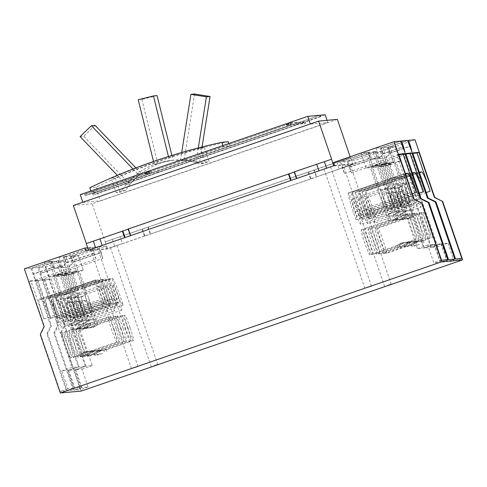 <?xml version="1.0" encoding="UTF-8"?>
<svg xmlns="http://www.w3.org/2000/svg" width="487" height="487" viewBox="0 0 487 487"><rect width="100%" height="100%" fill="white"/><g stroke="black" fill="none" stroke-linecap="round" stroke-linejoin="round"><path stroke-width="0.37" stroke-dasharray="2.44 1.83" d="M95.032 125.36L83.746 136.275L80.105 136.61M157.076 95.604L141.863 99.391L138.217 99.725M126.249 184.64L129.889 184.305A66.859 66.64 84.8 0 1 141.175 173.39L137.535 173.725A66.859 66.64 -95.2 0 0 126.249 184.64L117.318 175.344M83.746 136.275L129.889 184.305M133.006 169.007L137.535 173.725M135.897 167.899L141.175 173.39M180.482 160.199L184.129 159.864A66.859 66.64 84.8 0 1 199.615 162.348L195.969 162.682A66.859 66.64 -95.2 0 0 180.482 160.199L181.7 152.516M194.575 94.009L184.129 159.864M198.306 147.932L195.969 162.682M202.05 146.971L199.615 162.348M154.257 164.454L157.898 164.119A66.859 66.64 84.8 0 1 173.116 160.333L169.47 160.667A66.859 66.64 -95.2 0 0 154.257 164.454L153.521 161.489M141.863 99.391L157.898 164.119M168.447 156.54L169.47 160.667M171.905 155.456L173.116 160.333M203.633 163.541L199.585 163.912A66.859 66.64 -95.2 0 0 121.64 190.727L125.689 190.356A66.859 66.64 84.8 0 1 203.633 163.541L209.148 161.641L204.23 147.281L200.181 147.652A601.104 599.138 -95.2 0 0 111.237 178.358L115.285 177.986A601.104 599.138 84.8 0 1 204.23 147.281M200.181 147.652L205.1 162.013L199.585 163.912M205.1 162.013L209.148 161.641M125.689 190.356L120.173 192.255L116.125 192.627L111.237 178.358M121.64 190.727L116.125 192.627M115.285 177.986L120.173 192.255M158.184 170.834L229.809 146.191L223.332 146.782L150.757 171.515L290.891 123.296L298.61 122.59L158.184 170.834L158.981 172.295L299.115 124.082L291.403 124.788L150.733 173.427L150.221 171.935L91.349 192.195L97.826 191.598L156.698 171.345L157.21 172.83L158.689 172.319M229.809 146.191L228.884 143.488M222.906 145.546L223.332 146.782M228.281 141.729A601.104 599.138 -95.2 0 0 96.298 187.136L89.821 187.726M410.005 245.314L404.679 247.031L410.005 245.314M412.495 245.083L407.175 246.806L412.495 245.083M400.819 214.737L395.499 216.453L400.819 214.737M416.982 244.675L411.655 246.392L416.982 244.675M419.471 244.444L414.145 246.166L419.471 244.444M407.796 214.097L402.469 215.814L407.796 214.097M403.029 245.953L397.709 247.67L403.029 245.953M405.519 245.722L400.198 247.439L405.519 245.722M393.849 215.376L388.523 217.092L393.849 215.376M91.349 192.195L90.929 190.959M96.298 187.136L97.826 191.598M156.698 171.345L157.21 172.83M291.275 124.8L290.763 123.308L150.629 171.527L151.14 173.013L291.275 124.8L286.873 125.202M149.272 172.027L149.783 173.512L85.274 195.707L84.768 194.216L150.221 171.935M150.733 173.427L149.783 173.512M151.707 171.43L152.212 172.915M151.262 173.001L150.757 171.515M290.891 123.296L291.403 124.788M299.115 124.082L298.61 122.59M158.476 170.809L158.981 172.295M408.964 242.264C415.368 241.211 415.088 241.235 408.13 242.343C402.475 245.576 402.749 245.551 408.964 242.264L413.792 241.613L423.154 238.393A13.313 1.047 -109 0 1 417.749 225.901A13.313 1.047 -109 0 1 414.486 213.215A13.313 1.047 -109 0 1 419.891 225.706A13.313 1.047 -109 0 1 423.154 238.393M408.13 242.343L404.021 244.973L376.914 254.305A13.313 1.047 71 0 0 373.651 241.613A13.313 1.047 71 0 0 368.251 229.121A13.313 1.047 71 0 0 371.508 241.808A13.313 1.047 71 0 0 376.914 254.305M411.454 242.039C417.858 240.986 417.578 241.01 410.62 242.112C404.965 245.351 405.245 245.326 411.454 242.039L416.282 241.388L425.644 238.167A13.313 1.047 -109 0 1 420.238 225.676A13.313 1.047 -109 0 1 416.975 212.983A13.313 1.047 -109 0 1 422.381 225.475A13.313 1.047 -109 0 1 425.644 238.167M410.62 242.112L406.511 244.748L379.403 254.074A13.313 1.047 71 0 0 376.141 241.388A13.313 1.047 71 0 0 370.741 228.896A13.313 1.047 71 0 0 373.998 241.582A13.313 1.047 71 0 0 379.403 254.074M391.834 188.487C384.876 189.595 384.602 189.62 391 188.566C397.215 185.279 397.489 185.255 391.834 188.487L395.986 185.857L388.157 162.981L378.338 166.341L388.157 162.981M359.065 198.544A13.313 1.047 71 0 0 362.328 211.236A13.313 1.047 71 0 0 367.728 223.728A13.313 1.047 71 0 0 364.465 211.035A13.313 1.047 71 0 0 359.065 198.544L386.173 189.218L391 188.566M405.306 182.637A13.313 1.047 -109 0 1 410.705 195.129A13.313 1.047 -109 0 1 413.968 207.815A13.313 1.047 -109 0 1 408.563 195.324A13.313 1.047 -109 0 1 405.306 182.637L395.986 185.857M399.778 211.687C406.182 210.634 405.902 210.658 398.944 211.766C393.289 214.998 393.569 214.974 399.778 211.687L404.606 211.035L413.968 207.815M398.944 211.766L394.835 214.402L367.728 223.728M415.941 241.625C422.339 240.572 422.065 240.596 415.107 241.704C409.451 244.937 409.725 244.912 415.941 241.625L420.768 240.974L430.124 237.753A13.313 1.047 -109 0 1 424.725 225.262A13.313 1.047 -109 0 1 421.462 212.576A13.313 1.047 -109 0 1 426.868 225.067A13.313 1.047 -109 0 1 430.124 237.753M415.107 241.704L410.998 244.334M378.484 241.175A13.313 1.047 71 0 0 383.89 253.666A13.313 1.047 71 0 0 380.627 240.974A13.313 1.047 71 0 0 375.221 228.482A13.313 1.047 71 0 0 378.484 241.175M418.43 241.4C424.828 240.347 424.554 240.371 417.596 241.473C411.941 244.711 412.215 244.687 418.43 241.4L423.258 240.748L432.62 237.528A13.313 1.047 -109 0 1 427.215 225.037A13.313 1.047 -109 0 1 423.952 212.344A13.313 1.047 -109 0 1 429.357 224.836A13.313 1.047 -109 0 1 432.62 237.528M417.596 241.473L413.487 244.109L386.38 253.435A13.313 1.047 71 0 0 383.117 240.748A13.313 1.047 71 0 0 377.717 228.257A13.313 1.047 71 0 0 380.974 240.943A13.313 1.047 71 0 0 386.38 253.435M406.755 211.048C413.159 209.994 412.879 210.019 405.921 211.127C400.265 214.359 400.539 214.335 406.755 211.048L411.582 210.396L412.288 212.454M405.921 211.127L401.812 213.763L374.704 223.089A13.313 1.047 71 0 0 371.441 210.396A13.313 1.047 71 0 0 366.041 197.905A13.313 1.047 71 0 0 369.298 210.597A13.313 1.047 71 0 0 374.704 223.089M401.988 242.903C408.392 241.85 408.112 241.875 401.154 242.983C395.499 246.215 395.779 246.191 401.988 242.903L406.815 242.252L416.178 239.032A13.313 1.047 -109 0 1 410.772 226.54A13.313 1.047 -109 0 1 407.516 213.854A13.313 1.047 -109 0 1 412.915 226.345A13.313 1.047 -109 0 1 416.178 239.032M401.154 242.983L397.045 245.612L369.937 254.945A13.313 1.047 71 0 0 366.674 242.252A13.313 1.047 71 0 0 361.275 229.761A13.313 1.047 71 0 0 364.538 242.447A13.313 1.047 71 0 0 369.937 254.945M404.478 242.678C410.882 241.625 410.602 241.649 403.644 242.751C397.989 245.99 398.269 245.965 404.478 242.678L409.305 242.027L418.668 238.807A13.313 1.047 -109 0 1 413.262 226.315A13.313 1.047 -109 0 1 410.005 213.623A13.313 1.047 -109 0 1 415.405 226.114A13.313 1.047 -109 0 1 418.668 238.807M403.644 242.751L399.541 245.387L372.427 254.713A13.313 1.047 71 0 0 369.17 242.027A13.313 1.047 71 0 0 363.765 229.535A13.313 1.047 71 0 0 367.028 242.222A13.313 1.047 71 0 0 372.427 254.713M392.802 212.326C399.206 211.273 398.926 211.297 391.968 212.405C386.313 215.638 386.593 215.613 392.802 212.326L397.636 211.675L406.992 208.454A13.313 1.047 -109 0 1 401.592 195.963A13.313 1.047 -109 0 1 398.329 183.276A13.313 1.047 -109 0 1 403.729 195.768A13.313 1.047 -109 0 1 406.992 208.454M391.968 212.405L387.865 215.041L360.751 224.367A13.313 1.047 71 0 0 357.495 211.675A13.313 1.047 71 0 0 352.089 199.183A13.313 1.047 71 0 0 355.352 211.875A13.313 1.047 71 0 0 360.751 224.367M150.629 171.527L146.228 171.929M287.969 123.564L290.763 123.308M288.353 124.69L300.601 123.57L300.089 122.079L287.847 123.205M145.254 173.926L149.655 173.524L149.144 172.039L84.641 194.228L85.274 195.707M146.35 172.295L149.144 172.039M146.733 173.415L151.14 173.013M320.598 116.722L300.729 123.558L300.217 122.073L319.971 115.273M319.965 115.242L300.089 122.079M320.47 116.734L300.601 123.57M298.738 122.578L299.243 124.069L93.12 194.989L92.609 193.497L298.738 122.578L303.797 122.115L304.302 123.607L299.243 124.069M325.152 114.768L305.276 121.604L300.217 122.073M300.729 123.558L305.787 123.095L305.276 121.604M80.239 194.636L84.641 194.228M303.797 122.115L97.668 193.035L100.322 200.772L327.8 122.505L310.365 124.106L82.833 202.221M92.609 193.497L97.668 193.035M157.502 172.806L93.12 194.989M156.991 171.314L92.481 193.509L92.993 195.001M84.768 194.216L92.481 193.509M149.655 173.524L85.146 195.719M304.302 123.607L305.787 123.095M390.641 163.985L385.314 165.702L390.641 163.985M397.976 187.927C404.186 184.64 404.466 184.616 398.81 187.848C391.852 188.956 391.572 188.98 397.976 187.927L393.149 188.579L385.314 165.702M412.276 181.998A13.313 1.047 -109 0 1 417.682 194.49A13.313 1.047 -109 0 1 420.945 207.176A13.313 1.047 -109 0 1 415.539 194.684A13.313 1.047 -109 0 1 412.276 181.998L402.919 185.218L398.81 187.848M100.03 353.726L94.703 355.443L100.03 353.726M102.52 353.495L97.193 355.212L102.52 353.495M90.844 323.149L85.517 324.866L90.844 323.149M93.054 354.366L87.727 356.082L93.054 354.366M95.543 354.134L90.217 355.851L95.543 354.134M83.867 323.788L78.547 325.505L83.867 323.788M376.688 165.263L371.368 166.98L376.688 165.263M384.024 189.206C390.239 185.918 390.519 185.894 384.858 189.126C377.9 190.234 377.626 190.259 384.024 189.206L379.196 189.857L371.368 166.98M398.329 183.276L388.967 186.497L384.858 189.126M384.079 164.588L389.399 162.871L384.079 164.588M381.583 164.813L386.909 163.096L381.583 164.813M407.534 140.433L387.037 147.482L388.2 146.995L393.295 161.879L378.442 166.974L373.2 167.449L380.298 164.862L388.054 162.354L393.271 161.873L388.176 146.995L381.059 148.03L400.631 141.297M378.326 183.295L351.06 192.675L359.406 216.009L387.433 206.366L391.694 205.344L395.371 203.633L388.066 179.977L378.326 183.295L379.939 188.268L387.433 206.366M359.406 216.009L362.231 219.278L359.71 211.924A20.539 1.613 71 0 0 351.407 192.645L351.06 192.675M377.936 165.148L372.61 166.871L377.936 165.148M386.508 192.706C390.489 192.548 392.96 194.69 393.928 199.14C395.882 203.225 395.231 206.403 391.98 208.68C388.218 208.813 385.911 206.652 385.04 202.196C382.989 198.124 383.476 194.958 386.508 192.706M395.7 219.552C401.915 216.271 402.189 216.24 396.534 219.479C389.576 220.581 389.302 220.611 395.7 219.552L390.872 220.209L379.939 188.268M410.005 213.623L400.643 216.843L396.534 219.479M355.753 192.249L383.677 182.552L355.376 192.286A20.539 1.613 71 0 0 360.41 211.863L362.925 219.217L363.405 215.644L355.753 192.249L355.407 192.28A20.539 1.613 71 0 0 355.376 192.286M355.407 192.28L392.552 179.569L399.364 203.268L395.347 205.009L391.426 206.001L385.917 192.225L383.019 182.868M391.426 206.001L363.405 215.644M391.828 192.219C388.571 194.496 387.92 197.673 389.874 201.752C390.842 206.202 393.313 208.345 397.295 208.192C400.326 205.934 400.819 202.769 398.762 198.696C397.897 194.24 395.584 192.079 391.828 192.219M401.02 219.065C394.062 220.173 393.782 220.197 400.186 219.144C406.395 215.857 406.675 215.832 401.02 219.065L405.172 216.435L394.239 184.494M368.251 229.121L395.359 219.795L400.186 219.144M405.708 153.569L403.839 154.209L416.921 192.414A20.539 1.613 -109 0 1 411.892 172.842L391.067 180.007L412.294 172.8M414.486 213.215L405.172 216.435M385.296 182.655L358.03 192.036L366.382 215.37L394.403 205.727L398.67 204.704L402.347 202.994L395.042 179.338L385.296 182.655L386.909 187.629L394.403 205.727M366.382 215.37L369.201 218.639L366.687 211.285A20.539 1.613 71 0 0 358.383 192.006L358.03 192.036M392.479 179.612L401.994 176.337L409.64 199.731L399.364 203.268M401.994 176.337L404.271 176.13L394.756 179.405M403.51 218.84C396.552 219.941 396.272 219.972 402.676 218.913C408.891 215.631 409.165 215.607 403.51 218.84L407.662 216.21L398.22 188.633M370.741 228.896L397.849 219.564L402.676 218.913M416.975 212.983L407.662 216.21M393.484 192.067C397.465 191.908 399.937 194.051 400.904 198.501C402.859 202.586 402.207 205.764 398.95 208.04C395.194 208.174 392.881 206.013 392.017 201.557C389.965 197.485 390.452 194.319 393.484 192.067M404.271 176.13L412.623 199.457L402.347 202.994M362.73 191.61L390.653 181.913L362.352 191.647A20.539 1.613 71 0 0 367.381 211.224L369.901 218.578L370.376 215.004L362.73 191.61L362.383 191.641A20.539 1.613 71 0 0 362.352 191.647M362.383 191.641L399.523 178.93L406.341 202.629L402.323 204.37L398.403 205.362L392.893 191.586L389.996 182.229M398.403 205.362L370.376 215.004M398.804 191.58C395.547 193.856 394.896 197.034 396.85 201.113C397.818 205.563 400.29 207.706 404.271 207.553C407.302 205.295 407.789 202.129 405.738 198.057C404.874 193.601 402.56 191.44 398.804 191.58M407.996 218.426C401.038 219.534 400.758 219.558 407.162 218.505C413.372 215.217 413.652 215.193 407.996 218.426L412.148 215.796L401.209 183.855M375.221 228.482L402.335 219.156L407.162 218.505M388.559 164.174L393.886 162.457L388.559 164.174M412.684 152.93L410.815 153.569L423.897 191.775A20.539 1.613 -109 0 1 418.869 172.203L398.037 179.368L419.27 172.161M421.462 212.576L412.148 215.796M392.272 182.016L365.007 191.397L373.359 214.73L401.379 205.088L405.647 204.065L409.317 202.355L402.019 178.705L392.272 182.016L393.886 186.99L401.379 205.088M373.359 214.73L376.177 217.999L373.663 210.646A20.539 1.613 71 0 0 365.353 191.367L365.007 191.397M399.45 178.972L408.97 175.697L416.616 199.092L406.341 202.629M408.97 175.697L411.247 175.49L401.726 178.766M410.486 218.2C403.528 219.302 403.248 219.333 409.652 218.273C415.861 214.992 416.142 214.968 410.486 218.2L414.638 215.571L405.196 187.994M377.717 228.257L404.825 218.925L409.652 218.273M423.952 212.344L414.638 215.571M400.46 191.428C404.441 191.269 406.913 193.412 407.881 197.862C409.835 201.947 409.183 205.124 405.927 207.401C402.171 207.535 399.857 205.374 398.993 200.918C396.942 196.845 397.429 193.68 400.46 191.428M411.247 175.49L419.593 198.818L409.317 202.355M391.883 163.869L386.562 165.592L391.883 163.869M348.777 192.889L376.701 183.191L348.4 192.925A20.539 1.613 71 0 0 353.434 212.502L355.948 219.856L356.429 216.283L348.777 192.889L348.43 192.919A20.539 1.613 71 0 0 348.4 192.925M348.43 192.919L385.576 180.208L392.394 203.907L388.37 205.648L384.45 206.64L378.941 192.864L376.043 183.508M384.45 206.64L356.429 216.283M384.852 192.858C381.601 195.135 380.95 198.312 382.904 202.391C383.866 206.841 386.343 208.984 390.324 208.832C393.35 206.573 393.843 203.408 391.785 199.335C390.921 194.879 388.608 192.718 384.852 192.858M394.044 219.704C387.086 220.812 386.812 220.836 393.21 219.783C399.425 216.496 399.699 216.472 394.044 219.704L398.196 217.074L387.262 185.133M361.275 229.761L388.382 220.434L393.21 219.783M374.613 165.452L379.933 163.735L374.613 165.452M398.731 154.209L396.868 154.848L409.944 193.053A20.539 1.613 -109 0 1 404.916 173.482L384.091 180.647L405.318 173.439M407.516 213.854L398.196 217.074M385.503 180.251L395.018 176.976L402.67 200.37L392.394 203.907M395.018 176.976L397.295 176.769L387.78 180.044M397.295 176.769L405.647 200.096L395.371 203.633M368.135 152.571L375.246 151.536L347.006 161.252L341.028 161.8L369.268 152.084L368.105 152.571L373.225 167.455M327.8 122.505L327.051 120.332M82.887 202.373L100.322 200.772M400.241 161.234L385.412 166.335L380.177 166.81L395.03 161.714L400.241 161.234L395.152 146.356L388.036 147.391L407.607 140.658M98.155 350.756C92.493 353.988 92.773 353.964 98.989 350.677C105.387 349.623 105.113 349.648 98.155 350.756L94.046 353.385L84.683 356.606A13.313 1.047 71 0 0 81.42 343.919A13.313 1.047 71 0 0 76.021 331.428A13.313 1.047 71 0 0 79.284 344.114A13.313 1.047 71 0 0 84.683 356.606M98.989 350.677L103.816 350.025L104.522 352.083M127.661 328.013A13.313 1.047 -109 0 1 130.924 340.699A13.313 1.047 -109 0 1 125.518 328.208A13.313 1.047 -109 0 1 122.261 315.515A13.313 1.047 -109 0 1 127.661 328.013M100.645 350.524C94.989 353.763 95.263 353.732 101.479 350.451C107.877 349.398 107.603 349.423 100.645 350.524L96.536 353.16L87.173 356.381A13.313 1.047 71 0 0 83.916 343.694A13.313 1.047 71 0 0 78.51 331.197A13.313 1.047 71 0 0 81.773 343.889A13.313 1.047 71 0 0 87.173 356.381M101.479 350.451L106.306 349.8L107.012 351.851M130.151 327.781A13.313 1.047 -109 0 1 133.414 340.474A13.313 1.047 -109 0 1 128.008 327.976A13.313 1.047 -109 0 1 124.751 315.29A13.313 1.047 -109 0 1 130.151 327.781M73.689 273.037L68.363 274.753L73.689 273.037M81.025 296.979C87.234 293.691 87.514 293.667 81.859 296.9C74.901 298.007 74.621 298.032 81.025 296.979L76.197 297.63L68.363 274.753M113.075 284.938A13.313 1.047 -109 0 1 118.475 297.435A13.313 1.047 -109 0 1 121.738 310.122A13.313 1.047 -109 0 1 116.338 297.63A13.313 1.047 -109 0 1 113.075 284.938L85.968 294.27L81.859 296.9M88.969 320.178C83.314 323.411 83.587 323.386 89.803 320.099C96.207 319.046 95.927 319.07 88.969 320.178L84.86 322.808L75.497 326.034A13.313 1.047 71 0 0 72.24 313.342A13.313 1.047 71 0 0 66.835 300.85A13.313 1.047 71 0 0 70.098 313.537A13.313 1.047 71 0 0 75.497 326.034M89.803 320.099L94.63 319.448L95.336 321.505M91.179 351.395C85.523 354.627 85.797 354.603 92.013 351.316C98.411 350.263 98.137 350.287 91.179 351.395L87.07 354.025L77.707 357.245A13.313 1.047 71 0 0 74.45 344.559A13.313 1.047 71 0 0 69.044 332.067A13.313 1.047 71 0 0 72.307 344.753A13.313 1.047 71 0 0 77.707 357.245M92.013 351.316L96.84 350.664L97.546 352.722M120.685 328.652A13.313 1.047 -109 0 1 123.948 341.338A13.313 1.047 -109 0 1 118.548 328.847A13.313 1.047 -109 0 1 115.285 316.154A13.313 1.047 -109 0 1 120.685 328.652M93.668 351.164C88.013 354.402 88.287 354.372 94.502 351.09C100.906 350.031 100.626 350.062 93.668 351.164L89.559 353.799L80.203 357.02A13.313 1.047 71 0 0 76.94 344.333A13.313 1.047 71 0 0 71.534 331.836A13.313 1.047 71 0 0 74.797 344.528A13.313 1.047 71 0 0 80.203 357.02M94.502 351.09L99.33 350.439L100.036 352.491M123.181 328.421A13.313 1.047 -109 0 1 126.437 341.113A13.313 1.047 -109 0 1 121.038 328.615A13.313 1.047 -109 0 1 117.775 315.929A13.313 1.047 -109 0 1 123.181 328.421M81.993 320.817C76.337 324.05 76.617 324.025 82.827 320.738C89.231 319.685 88.951 319.709 81.993 320.817L77.883 323.447L68.527 326.674A13.313 1.047 71 0 0 65.264 313.981A13.313 1.047 71 0 0 59.858 301.49A13.313 1.047 71 0 0 63.121 314.176A13.313 1.047 71 0 0 68.527 326.674M82.827 320.738L87.654 320.087L88.36 322.144M111.505 298.074A13.313 1.047 -109 0 1 114.762 310.761A13.313 1.047 -109 0 1 109.362 298.269A13.313 1.047 -109 0 1 106.099 285.577A13.313 1.047 -109 0 1 111.505 298.074M66.713 273.676L61.386 275.392L66.713 273.676M74.048 297.618C80.264 294.331 80.538 294.306 74.882 297.539C67.924 298.647 67.65 298.671 74.048 297.618L69.221 298.269L61.386 275.392M106.099 285.577L78.991 294.909L74.882 297.539M386.294 162.512L371.465 167.613L366.224 168.088L381.084 162.993L386.294 162.512L381.199 147.634L375.988 148.109L368.233 150.617L361.129 153.21L368.269 152.175L340.029 161.891L341.052 164.868L342.044 164.776L341.028 161.8M369.268 152.084L371.271 157.946C376.195 160.473 380.128 159.121 383.068 153.886L381.059 148.03M387.037 147.482L389.046 153.338C386.757 158.512 382.831 159.864 377.255 157.398L375.246 151.536M362.231 219.278L408.465 203.371L405.647 200.096M441.003 243.835L447.109 261.677L440.832 262.256L434.721 244.413L441.003 243.835L430.727 247.372L424.451 247.944L409.165 203.304L362.925 219.217M409.165 203.304L409.64 199.731M403.839 154.209L405.866 154.026M434.721 244.413L424.451 247.944M369.201 218.639L415.441 202.732L430.727 247.372M415.441 202.732L412.623 199.457M447.973 243.196L454.085 261.038L447.809 261.616L441.697 243.774L447.973 243.196L437.703 246.732L431.421 247.305L416.142 202.665L369.901 218.578M416.142 202.665L416.616 199.092M410.815 153.569L412.842 153.387M441.697 243.774L431.421 247.305M376.177 217.999L422.418 202.093L437.703 246.732M422.418 202.093L419.593 198.818M434.027 244.474L440.132 262.316L433.856 262.895L427.75 245.046L434.027 244.474L423.751 248.011L417.475 248.583L402.189 203.943L355.948 219.856M427.75 245.046L417.475 248.583M396.868 154.848L398.89 154.665M402.189 203.943L402.67 200.37M408.465 203.371L423.751 248.011M334.575 165.464L341.052 164.868L344.54 173.567L342.044 164.776L348.022 164.229L349.015 167.114L377.255 157.398M343.031 167.662L371.271 157.946M347.006 161.252L348.022 164.229L349.021 164.137L348.004 161.16L376.244 151.445L375.081 151.932L380.317 151.457L395.152 146.356M337.357 119.388L92.08 203.773L105.259 241.856L336.907 162.311L350.537 157.465L350.153 156.777M73.33 205.496L92.08 203.773M350.397 157.478L105.119 241.869M128.105 229.036L128.611 228.993L128.154 229.182M294.191 171.893L294.696 171.85L294.245 172.039M331.647 159.194L86.363 243.555M74.097 273L79.424 271.283L74.097 273M71.607 273.225L76.934 271.509L71.607 273.225M83.289 270.285L68.46 275.386L63.225 275.861L78.078 270.76L83.289 270.285L78.194 255.407L71.084 256.442L99.324 246.726L100.34 249.697L99.348 249.788L98.325 246.818L70.085 256.533L71.248 256.046L66.013 256.521L64.107 257.081L92.347 247.359L98.325 246.818M376.244 151.445L378.247 157.307C383.172 159.833 387.104 158.482 390.044 153.247L388.036 147.391M349.015 167.114L351.517 172.928L349.021 164.137L355.498 163.547L354.481 160.57L348.004 161.16M350.007 167.023L378.247 157.307M92.366 311.406L120.392 301.763L112.04 278.436L75.321 291.068L76.934 296.041L84.428 314.139L88.695 313.117L92.366 311.406L88.244 297.046L84.775 287.817M112.04 278.436L112.394 278.406A20.539 1.613 -109 0 1 120.697 297.679L123.211 305.032L120.392 301.763M83.508 300.479C87.49 300.321 89.961 302.464 90.929 306.913C92.883 310.992 92.232 314.176 88.975 316.453C85.219 316.587 82.906 314.425 82.041 309.969C79.99 305.897 80.477 302.731 83.508 300.479M92.7 327.325C98.91 324.044 99.19 324.013 93.534 327.252C86.576 328.354 86.296 328.384 92.7 327.325L87.873 327.976L78.51 331.197M124.751 315.29L97.637 324.616L93.534 327.252M57.904 317.701L44.822 279.495L51.098 278.917L64.181 317.128A20.539 1.613 71 0 0 55.877 297.849L52.9 298.117L109.764 278.643L117.416 302.037L85.371 313.421L81.451 314.413L72.758 291.342L73.701 290.958L52.87 298.123A20.539 1.613 71 0 0 57.904 317.701L114.421 298.257A20.539 1.613 -109 0 1 109.386 278.68A20.539 1.613 -109 0 1 109.417 278.674L109.764 278.643M75.321 291.068L65.806 294.343L74.152 317.676L84.428 314.139M65.806 294.343L63.529 294.55L73.044 291.275M90.211 327.556C96.42 324.269 96.7 324.245 91.045 327.477C84.087 328.585 83.807 328.609 90.211 327.556L85.383 328.208L76.021 331.428M122.261 315.515L95.148 324.847L91.045 327.477M81.853 300.625C78.596 302.902 77.944 306.086 79.898 310.164C80.866 314.614 83.338 316.757 87.319 316.605C90.351 314.346 90.838 311.181 88.786 307.108C87.922 302.652 85.609 300.491 81.853 300.625M82.498 288.024L84.257 292.906L89.389 311.68M63.529 294.55L71.175 317.944L81.451 314.413M109.386 278.68L81.085 288.42L109.417 278.674M85.395 312.045L113.416 302.403L105.07 279.075L68.344 291.707L69.958 296.68L77.451 314.779L81.719 313.756L85.395 312.045L81.268 297.685L77.804 288.456M105.07 279.075L105.417 279.039A20.539 1.613 -109 0 1 113.721 298.318L116.241 305.672L113.416 302.403M67.961 273.56L62.634 275.283L67.961 273.56M76.532 301.112C80.513 300.96 82.985 303.103 83.953 307.553C85.907 311.631 85.255 314.815 81.999 317.092C78.243 317.226 75.929 315.065 75.065 310.609C73.013 306.536 73.5 303.371 76.532 301.112M85.724 327.964C91.933 324.683 92.213 324.652 86.558 327.891C79.6 328.993 79.32 329.017 85.724 327.964L80.897 328.615L69.958 296.68M117.775 315.929L90.667 325.255L86.558 327.891M50.928 318.34L37.846 280.135L44.122 279.556L57.204 317.767A20.539 1.613 71 0 0 48.901 298.488L45.93 298.756L102.794 279.282L110.439 302.677L78.395 314.06L74.474 315.052L65.782 291.981L66.725 291.597L45.9 298.762A20.539 1.613 71 0 0 50.928 318.34L107.444 298.896A20.539 1.613 -109 0 1 102.41 279.319A20.539 1.613 -109 0 1 102.44 279.313L102.794 279.282M68.344 291.707L58.83 294.982L67.176 318.315L77.451 314.779M58.83 294.982L56.553 295.189L66.068 291.914M83.234 328.195C89.444 324.908 89.724 324.884 84.068 328.116C77.11 329.224 76.83 329.249 83.234 328.195L78.407 328.847L69.044 332.067M115.285 316.154L88.177 325.486L84.068 328.116M74.876 301.264C71.619 303.541 70.968 306.725 72.922 310.803C73.89 315.253 76.362 317.396 80.343 317.244C83.374 314.986 83.861 311.82 81.81 307.747C80.945 303.291 78.632 301.13 74.876 301.264M75.528 288.663L77.287 293.545L82.413 312.319M56.553 295.189L64.199 318.583L74.474 315.052M64.631 273.864L69.958 272.148L64.631 273.864M102.41 279.319L74.115 289.059L102.44 279.313M76.319 270.924L61.49 276.026L56.249 276.5L71.102 271.399L76.319 270.924L71.224 256.046M400.558 141.072L380.067 148.121L382.07 153.977C379.787 159.152 375.854 160.503 370.278 158.038L368.269 152.175M380.067 148.121L381.199 147.634M383.068 153.886L402.658 147.147M344.54 173.567L405.068 152.741M389.046 153.338L409.537 146.289M351.517 172.928L412.045 152.102M390.044 153.247L409.634 146.508M382.07 153.977L402.56 146.928M342.038 167.753L370.278 158.038M441.563 260.241L433.856 262.895M447.839 259.668L440.132 262.316M448.539 259.601L440.832 262.256M454.815 259.029L447.109 261.677M455.515 258.962L447.809 261.616M461.792 258.39L454.085 261.038M92.347 247.359L93.37 250.336L85.895 251.024M70.085 256.533L72.094 262.39C69.805 267.564 65.879 268.915 60.303 266.45L39.806 273.499L42.314 279.313L102.836 258.487L99.348 249.788L93.37 250.336L94.356 253.222L66.116 262.937L64.107 257.081M336.907 162.311L339.22 169.062L352.85 164.216L350.537 157.465M345.727 166.67L343.42 159.913M339.22 169.062L316.745 176.793L314.438 170.042M308.661 172.027L310.974 178.778L310.469 178.82L316.745 176.793M310.974 178.778L150.66 233.937L148.346 227.185M142.575 229.17L144.889 235.921L144.383 235.964L150.66 233.937M144.889 235.921L122.414 243.652L120.106 236.901M112.381 239.403L114.689 246.16L122.414 243.652M105.259 241.856L107.572 248.607L114.689 246.16M107.572 248.607L88.47 250.135M102.148 245.43L88.543 250.348M130.394 235.714L102.173 245.509M296.48 178.571L130.419 235.793M326.631 168.198L296.504 178.644M333.747 165.744L326.704 168.411M333.82 165.964L352.85 164.216M88.567 354.773L83.247 356.49L88.567 354.773M99.324 246.726L105.801 246.13L45.273 266.955L38.796 267.546L59.292 260.496L58.13 260.983L63.365 260.508L78.194 255.407M102.836 258.487L101.333 252.583L73.093 262.298L71.084 256.442M101.333 252.583L100.34 249.697L106.817 249.107L355.498 163.547M59.292 260.496L61.295 266.359C66.22 268.885 70.152 267.533 73.093 262.298M100.334 252.674L72.094 262.39M37.803 267.637L31.825 268.185L52.316 261.135L51.153 261.622L56.395 261.148L58.294 260.588L37.803 267.637L39.806 273.499M60.303 266.45L58.294 260.588M94.216 248.37L90.661 249.521L94.216 248.37M327.623 168.064L324.074 169.208L327.623 168.064M347.438 166.25L343.883 167.394L347.438 166.25M114.025 246.556L110.476 247.7L114.025 246.556M105.801 246.13L106.817 249.107M415.003 139.745L354.481 160.57M75.704 369.694L81.816 387.536L88.092 386.964L81.98 369.122L75.704 369.694L85.98 366.157L92.256 365.585L76.976 320.945L123.211 305.032M76.976 320.945L74.152 317.676M117.416 302.037L116.935 305.611L114.421 298.257M81.98 369.122L92.256 365.585M116.935 305.611L70.694 321.517L85.98 366.157M70.694 321.517L71.175 317.944M68.728 370.333L74.84 388.176L81.116 387.603L75.01 369.761L68.728 370.333L79.004 366.796L85.286 366.224L70 321.584L116.241 305.672M70 321.584L67.176 318.315M110.439 302.677L109.959 306.25L107.444 298.896M75.01 369.761L85.286 366.224M109.959 306.25L63.724 322.157L79.004 366.796M63.724 322.157L64.199 318.583M52.316 261.135L54.319 266.998C59.244 269.524 63.176 268.173 66.116 262.937M340.029 161.891L333.552 162.488M86.077 355.005L80.757 356.721L86.077 355.005M86.692 351.803C81.037 355.041 81.317 355.011 87.526 351.73C93.93 350.67 93.65 350.701 86.692 351.803L82.589 354.439L73.227 357.659A13.313 1.047 71 0 0 69.964 344.966A13.313 1.047 71 0 0 64.558 332.475A13.313 1.047 71 0 0 67.821 345.167A13.313 1.047 71 0 0 73.227 357.659M87.526 351.73L92.353 351.072L93.06 353.13M44.122 279.556L42.259 280.202L35.977 280.774L51.415 325.87L47.586 333.735L67.133 390.83L73.409 390.257L53.862 333.163L57.697 325.292L58.391 325.231L54.562 333.096L74.109 390.19L80.385 389.618L60.838 332.524L65.021 324.622L45.273 266.955M37.846 280.135L35.977 280.774M51.098 278.917L49.23 279.562L42.953 280.135L58.391 325.231M44.822 279.495L42.953 280.135M61.295 266.359L40.805 273.408L38.796 267.546M42.314 279.313L40.805 273.408M54.319 266.998L33.828 274.047L31.825 268.185M60.838 332.524L61.185 332.487L81.244 391.073M61.185 332.487L65.021 324.622M64.668 324.652L49.23 279.562M88.092 386.964L80.385 389.618M81.816 387.536L74.109 390.19M53.862 333.163L54.562 333.096M57.697 325.292L42.259 280.202M81.116 387.603L73.409 390.257M74.84 388.176L67.133 390.83M74.14 388.242L68.034 370.4L61.758 370.972L67.863 388.815L74.14 388.242L66.433 390.897L46.886 333.802L50.721 325.931L51.415 325.87M46.886 333.802L47.586 333.735M35.338 279.952L95.866 259.127L91.355 247.451L63.115 257.173L64.272 256.686L59.037 257.16L51.281 259.668L44.177 262.262L51.318 261.227L30.827 268.276L35.338 279.952L33.828 274.047M95.866 259.127L94.356 253.222M87.666 247.792L91.355 247.451M116.204 329.06A13.313 1.047 -109 0 1 119.461 341.752A13.313 1.047 -109 0 1 114.061 329.255A13.313 1.047 -109 0 1 110.799 316.568A13.313 1.047 -109 0 1 116.204 329.06M76.897 324.427L71.571 326.144L76.897 324.427M84.202 352.034C78.547 355.267 78.827 355.242 85.036 351.955C91.44 350.902 91.16 350.926 84.202 352.034L80.093 354.664L70.737 357.884A13.313 1.047 71 0 0 67.474 345.198A13.313 1.047 71 0 0 62.068 332.706A13.313 1.047 71 0 0 65.331 345.393A13.313 1.047 71 0 0 70.737 357.884M85.036 351.955L89.864 351.304L90.57 353.361M106.44 303.042L98.094 279.715L98.441 279.678A20.539 1.613 -109 0 1 106.744 298.957L109.265 306.311L106.44 303.042L78.419 312.684L71.114 289.028L61.374 292.346L62.987 297.32L70.481 315.418L74.742 314.395L78.419 312.684M68.034 370.4L78.31 366.863L63.024 322.224L109.265 306.311M37.152 280.195L30.87 280.774L43.952 318.979A20.539 1.613 71 0 1 38.923 299.402A20.539 1.613 71 0 1 38.954 299.395L41.925 299.128A20.539 1.613 71 0 1 50.234 318.407L37.152 280.195L35.283 280.841L29.007 281.413L44.445 326.509L40.61 334.374L60.157 391.469L66.433 390.897M50.721 325.931L35.283 280.841M30.87 280.774L29.007 281.413M44.092 326.54L44.445 326.509M30.827 268.276L24.35 268.873M40.263 334.405L40.61 334.374M67.863 388.815L60.157 391.469M61.758 370.972L72.033 367.435L78.31 366.863M93.358 253.313L65.118 263.029C62.835 268.203 58.903 269.555 53.326 267.089L32.836 274.138M63.115 257.173L65.118 263.029M53.326 267.089L51.318 261.227M98.094 279.715L70.828 289.095M63.024 322.224L60.205 318.955L70.481 315.418M78.748 328.603C84.963 325.322 85.237 325.292 79.582 328.53C72.624 329.632 72.35 329.656 78.748 328.603L73.921 329.255L64.558 332.475M110.799 316.568L83.691 325.894L79.582 328.53M75.016 321.457C69.361 324.689 69.641 324.665 75.85 321.377C82.254 320.324 81.974 320.349 75.016 321.457L70.913 324.086L61.551 327.313A13.313 1.047 71 0 0 58.288 314.62A13.313 1.047 71 0 0 52.888 302.129A13.313 1.047 71 0 0 56.145 314.815A13.313 1.047 71 0 0 61.551 327.313M75.85 321.377L80.678 320.726L81.384 322.784M104.528 298.714A13.313 1.047 -109 0 1 107.791 311.4A13.313 1.047 -109 0 1 102.386 298.908A13.313 1.047 -109 0 1 99.123 286.216A13.313 1.047 -109 0 1 104.528 298.714M113.715 329.291A13.313 1.047 -109 0 1 116.971 341.977A13.313 1.047 -109 0 1 111.572 329.486A13.313 1.047 -109 0 1 108.309 316.793A13.313 1.047 -109 0 1 113.715 329.291M102.988 306.889L100.468 299.535A20.539 1.613 -109 0 1 95.44 279.958A20.539 1.613 -109 0 1 95.47 279.952L95.817 279.922L103.463 303.316L102.988 306.889L56.748 322.796L72.033 367.435M56.748 322.796L57.223 319.222L49.577 295.828L59.749 292.237L38.923 299.402M61.374 292.346L51.853 295.621L49.577 295.828M51.853 295.621L60.205 318.955M64.132 272.038L69.367 271.563L62.269 274.157L54.514 276.665L49.272 277.14L64.132 272.038L59.037 257.16M60.985 274.199L55.658 275.922L60.985 274.199M69.556 301.751C73.537 301.599 76.009 303.742 76.976 308.192C78.931 312.27 78.279 315.454 75.028 317.731C71.266 317.865 68.959 315.704 68.089 311.248C66.037 307.175 66.524 304.01 69.556 301.751M59.737 274.315L54.416 276.032L59.737 274.315M67.072 298.257C73.287 294.97 73.567 294.945 67.906 298.178C60.948 299.286 60.674 299.31 67.072 298.257L62.245 298.908L54.416 276.032M99.123 286.216L72.015 295.548L67.906 298.178M38.954 299.395L95.817 279.922M68.551 289.302L70.311 294.185L75.442 312.958L71.419 314.699L57.223 319.222M103.463 303.316L75.442 312.958M67.9 301.903C64.643 304.18 63.998 307.364 65.952 311.443C66.914 315.893 69.391 318.035 73.373 317.883C76.398 315.625 76.891 312.459 74.834 308.387C73.969 303.931 71.656 301.77 67.9 301.903M76.258 328.835C82.473 325.547 82.747 325.523 77.092 328.755C70.134 329.863 69.854 329.888 76.258 328.835L71.431 329.486L62.068 332.706M108.309 316.793L81.201 326.126L77.092 328.755M67.498 315.692L61.989 301.916L59.091 292.553M95.44 279.958L67.139 289.698L95.47 279.952M57.661 274.504L62.981 272.787L57.661 274.504M379.41 183.009L351.407 192.645M386.386 182.369L358.383 192.006M412.495 173.39L394.36 179.63M393.362 181.73L365.353 191.367M419.471 172.751L401.337 178.991M405.519 174.029L387.384 180.269M373.346 152.096L378.442 166.974M382.965 147.47L388.054 162.354M412.3 193.832L359.71 211.924M416.921 192.414L360.41 211.863M419.277 193.193L366.687 211.285M423.897 191.775L367.381 211.224M426.253 192.554L373.663 210.646M409.944 193.053L353.434 212.502M389.935 146.831L395.03 161.714M380.317 151.457L385.412 166.335M375.106 151.932L380.201 166.816M84.385 288.036L112.394 278.406M55.877 297.849L76.41 290.782M77.409 288.675L105.417 279.039M48.901 298.488L69.434 291.421M66.013 256.521L71.102 271.399M366.37 152.735L371.465 167.613M361.159 153.21L366.254 168.094M375.988 148.109L381.084 162.993M313.945 170.085L316.252 176.836M308.168 172.069L310.481 178.826M147.853 227.228L150.166 233.979M144.383 235.964L142.07 229.213L144.395 235.97M128.598 228.993L130.912 235.745L128.611 228.993M294.684 171.85L296.997 178.601L294.696 171.85M72.983 255.882L78.078 270.76M63.365 260.508L68.46 275.386M58.154 260.983L63.249 275.867M56.395 261.148L61.49 276.026M51.184 261.622L56.273 276.506M64.181 317.128L120.697 297.679M57.204 317.767L113.721 298.318M50.234 318.407L106.744 298.957M70.432 289.315L98.441 279.678M41.925 299.128L62.458 292.06M43.952 318.979L100.468 299.535M64.247 256.686L69.343 271.563M44.207 262.262L49.303 277.146M49.418 261.787L54.514 276.665M171.527 160.442L175.576 160.071M414.498 243.67L413.792 241.613M404.679 247.031L403.979 244.973M416.988 243.439L416.282 241.388M407.175 246.806L406.468 244.748M386.173 189.218L378.338 166.341M405.312 213.093L404.606 211.035M395.499 216.453L394.793 214.396M421.474 243.031L420.768 240.974M411.655 246.392L410.955 244.334M423.964 242.8L423.258 240.748M414.145 246.166L413.445 244.109M402.469 215.814L401.769 213.756M407.522 244.31L406.815 242.252M397.709 247.67L397.002 245.612M410.011 244.078L409.305 242.027M400.198 247.439L399.492 245.387M398.336 213.732L397.636 211.675M388.523 217.092L387.816 215.035M402.962 185.218L395.134 162.341M389.016 186.497L381.181 163.62M400.685 216.849L391.25 189.273M388.066 179.977L382.423 163.51M378.253 183.343L372.61 166.871M395.359 219.795L385.917 192.225M382.733 182.929L377.096 166.457M392.552 179.569L386.909 163.096M395.042 179.338L389.399 162.871M397.849 219.57L386.909 187.629M385.223 182.704L379.586 166.231M402.329 219.156L392.893 191.586M389.71 182.29L384.073 165.817M399.523 178.93L393.886 162.457M383.89 253.666L410.998 244.34M366.041 197.905L393.149 188.579M411.582 210.402L420.945 207.176M402.019 178.705L396.375 162.232M404.825 218.931L393.886 186.99M392.199 182.065L386.562 165.592M388.382 220.434L378.941 192.864M375.757 183.569L370.12 167.096M385.576 180.208L379.933 163.735M363.765 229.535L390.872 220.203M352.089 199.183L379.196 189.857M94.703 355.443L94.003 353.385M97.193 355.212L96.493 353.16M86.01 294.27L78.182 271.393M85.517 324.866L84.817 322.808M87.727 356.082L87.027 354.025M90.217 355.851L89.517 353.799M78.547 325.505L77.841 323.447M79.034 294.909L71.205 272.032M368.105 152.571L373.2 167.449M395.176 146.356L400.271 161.24M375.081 151.932L380.177 166.81M97.686 324.616L88.244 297.046M85.061 287.75L79.424 271.283M87.873 327.982L76.934 296.041M75.248 291.11L69.611 274.644M130.924 340.699L103.816 350.025M133.414 340.474L106.306 349.8M76.197 297.63L66.835 300.85M121.738 310.122L94.63 319.448M85.377 328.208L75.942 300.637M72.758 291.342L67.121 274.869M95.196 324.847L84.257 292.906M82.571 287.981L76.934 271.509M90.71 325.255L81.268 297.685M78.09 288.389L72.447 271.916M68.271 291.75L62.634 275.283M123.948 341.338L96.84 350.664M80.897 328.615L71.534 331.836M126.437 341.113L99.33 350.439M69.221 298.269L59.858 301.49M114.762 310.761L87.654 320.087M78.407 328.847L68.965 301.276M65.782 291.981L60.145 275.508M88.22 325.486L77.287 293.545M75.601 288.621L69.958 272.148M361.129 153.21L366.224 168.088M381.224 147.634L386.319 162.518M308.161 172.069L310.469 178.82M78.224 255.407L83.32 270.291M58.13 260.983L63.225 275.861M71.248 256.046L76.343 270.93M137.998 366.407L97.211 247.274M131.453 368.653L90.661 249.521M371.411 286.1L330.624 166.968M364.86 288.341L324.074 169.208M391.219 284.286L350.433 165.154M384.675 286.526L343.883 167.394M157.812 364.593L117.02 245.46M151.262 366.833L110.476 247.7M51.153 261.622L56.249 276.5M83.247 356.49L82.54 354.439M80.757 356.721L80.051 354.664M119.461 341.752L92.353 351.078M71.571 326.144L70.865 324.086M116.971 341.977L89.864 351.304M44.177 262.262L49.272 277.14M64.272 256.686L69.367 271.563M83.734 325.894L74.298 298.324M71.114 289.028L65.471 272.556M73.921 329.255L62.987 297.32M61.295 292.389L55.658 275.922M72.058 295.548L64.229 272.671M62.245 298.908L52.888 302.129M107.791 311.4L80.678 320.726M81.244 326.126L70.311 294.185M68.624 289.26L62.981 272.787M71.431 329.486L61.989 301.916M58.805 292.62L53.168 276.147"/><path stroke-width="0.73" d="M117.318 175.344L80.105 136.61L91.392 125.695L95.032 125.36L135.897 167.899M194.575 94.009L190.928 94.344L206.415 96.828L210.055 96.493L194.575 94.009M153.521 161.489L138.217 99.725L153.435 95.939L157.076 95.604L171.905 155.456M91.392 125.695L133.006 169.007M190.928 94.344L181.7 152.516M206.415 96.828L198.306 147.932M210.055 96.493L202.05 146.971M153.435 95.939L168.447 156.54M228.884 143.488L228.281 141.729L221.798 142.32L222.906 145.546M90.929 190.959L89.821 187.726A601.104 599.138 84.8 0 1 221.798 142.32M319.971 115.273L320.47 116.734L319.965 115.242L307.717 116.369L287.847 123.205L288.353 124.69L286.873 125.202L286.362 123.716L146.228 171.929L146.733 173.415L145.254 173.926L144.742 172.441L146.35 172.295M286.362 123.716L287.969 123.564M327.051 120.332L325.152 114.768L320.087 115.23M144.742 172.441L80.239 194.636L82.833 202.221M412.294 172.8L414.894 172.562A20.539 1.613 -109 0 1 423.197 191.841L419.277 193.193M419.27 172.161L421.87 171.923A20.539 1.613 -109 0 1 430.173 191.202L426.253 192.554M405.318 173.439L407.917 173.202A20.539 1.613 -109 0 1 416.227 192.481L412.3 193.832M307.717 116.369L310.316 123.954M405.866 154.026L410.121 153.636L423.197 191.841M412.842 153.387L417.091 152.997L430.173 191.202M398.89 154.665L403.145 154.276L416.227 192.481M86.363 243.555L73.33 205.496L318.608 121.105L331.647 159.194L294.191 171.893L296.48 178.571M350.153 156.777L337.357 119.388L318.608 121.105M128.154 229.182L86.236 243.597L88.47 250.135M294.245 172.039L128.105 229.036L130.394 235.714M402.658 147.147L403.559 146.837L405.068 152.741L400.558 141.072L394.08 141.662L333.552 162.488L334.575 165.464L85.895 251.024L84.878 248.047L87.666 247.792M400.631 141.297L401.556 140.98L403.559 146.837M401.556 140.98L407.534 140.433L412.045 152.102L410.535 146.197L409.634 146.508M407.607 140.658L408.526 140.341L410.535 146.197M418.96 152.352L434.398 197.442L442.245 201.295L461.792 258.39L455.515 258.962L435.968 201.868L428.122 198.02L412.684 152.93L418.96 152.352L417.091 152.997M411.984 152.991L427.428 198.081L435.268 201.935L454.815 259.029L448.539 259.601L428.992 202.507L421.145 198.659L405.708 153.569L411.984 152.991L410.121 153.636M405.014 153.63L420.451 198.72L428.292 202.574L447.839 259.668L441.563 260.241L422.016 203.146L414.175 199.299L398.731 154.209L405.014 153.63L403.145 154.276M428.992 202.507L428.292 202.574M421.145 198.659L420.451 198.72M435.968 201.868L435.268 201.935M428.122 198.02L427.428 198.081M95.592 247.688L93.352 241.15M99.859 238.758L102.148 245.43M124.617 237.699L122.334 231.027M290.709 180.555L288.42 173.883M318.948 170.84L316.666 164.162M324.391 161.66L326.631 168.198M331.507 159.206L333.747 165.744M134.449 367.557L137.998 366.407L134.449 367.557M367.855 287.245L371.411 286.1L367.855 287.245M387.67 285.431L391.219 284.286L387.67 285.431M154.257 365.737L157.812 364.593L154.257 365.737M408.526 140.341L415.003 139.745L434.751 197.412L442.245 201.295M434.751 197.412L434.398 197.442M414.175 199.299L413.822 199.329L394.08 141.662M422.016 203.146L413.822 199.329M421.669 203.176L441.727 261.762L462.65 259.845L442.592 201.265M441.727 261.762L60.321 392.991L40.263 334.405L44.092 326.54L24.35 268.873L84.878 248.047M462.65 259.845L81.244 391.073L60.321 392.991M414.894 172.562L412.495 173.39M421.87 171.923L419.471 172.751M407.917 173.202L405.519 174.029M122.827 230.978L125.074 237.546M288.913 173.835L291.159 180.397"/></g></svg>
